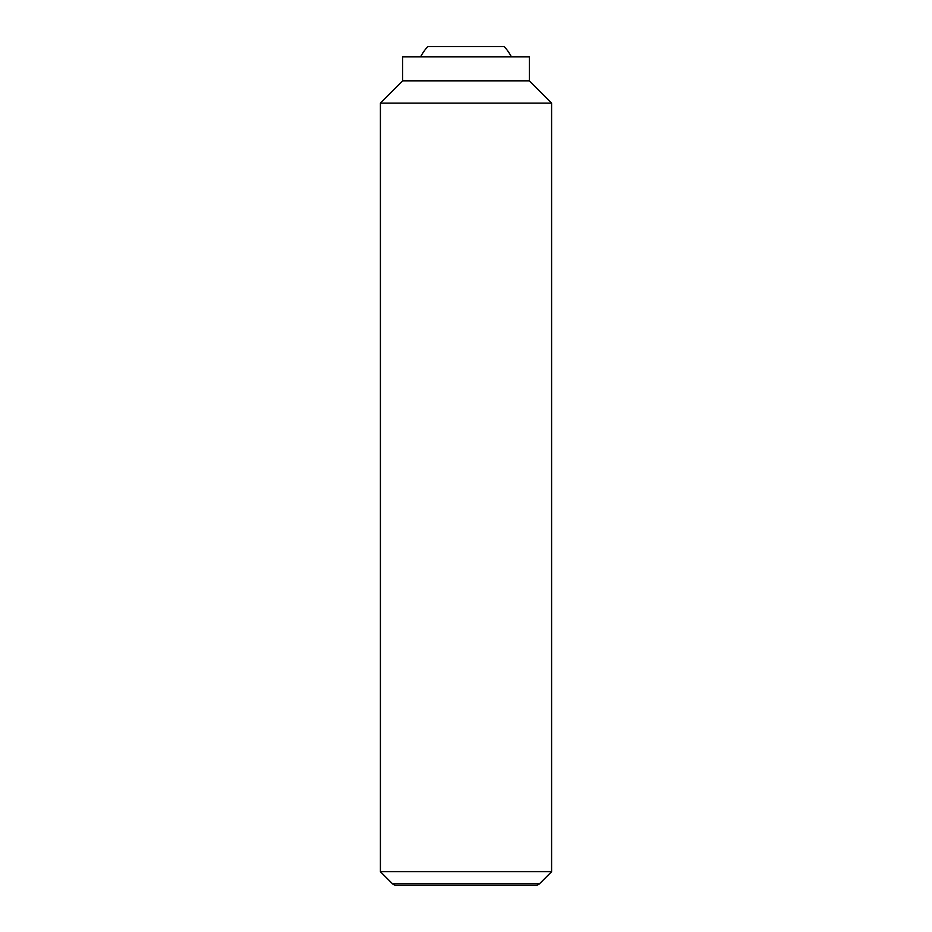 <?xml version="1.0" encoding="UTF-8"?>
<svg xmlns="http://www.w3.org/2000/svg" width="932" height="932" viewBox="0 0 932 932"><rect width="100%" height="100%" fill="white"/><g stroke="black" fill="none" stroke-linecap="round" stroke-linejoin="round"><path stroke-width="1.4" d="M511.423 56.875A51.353 51.353 0 0 0 504.282 46.6L427.718 46.6A51.353 51.353 0 0 0 420.577 56.875M380.407 871.7L392.558 883.851L539.442 883.851L551.593 871.7L551.593 103.091L529.341 80.839L529.341 56.875L402.659 56.875L402.659 80.839L380.407 103.091L380.407 871.7L551.593 871.7M539.442 883.851L536.762 885.4L395.238 885.4L392.558 883.851M529.341 80.839L402.659 80.839M551.593 103.091L380.407 103.091"/></g></svg>
